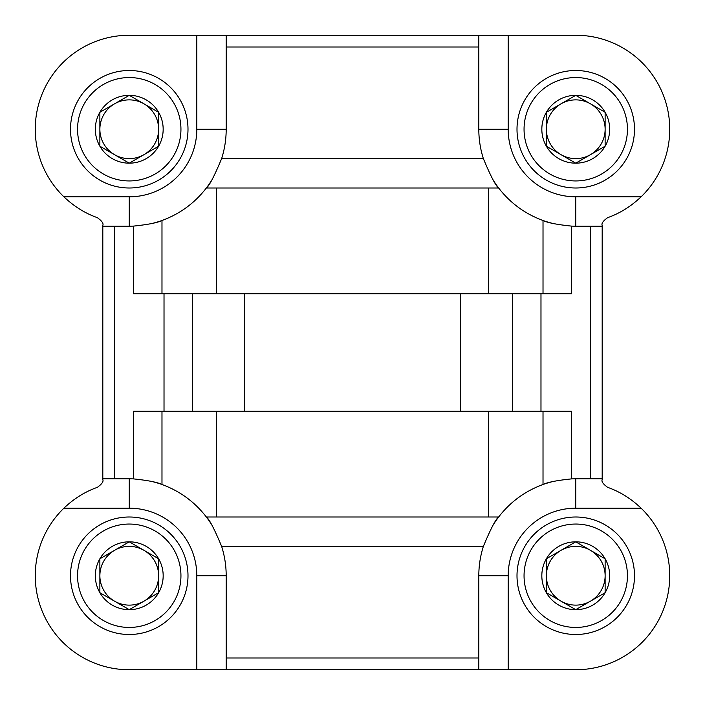 <?xml version="1.0" encoding="UTF-8"?>
<svg xmlns="http://www.w3.org/2000/svg" width="705" height="705" viewBox="0 0 705 705"><rect width="100%" height="100%" fill="white"/><g stroke="black" fill="none" stroke-linecap="round" stroke-linejoin="round"><path stroke-width="1.06" d="M133.615 226.094L133.615 293.747L161.983 293.747L161.983 220.489C157.479 222.745 148.024 224.604 133.615 226.094A96.938 96.938 0 0 1 129.253 226.19L129.253 196.81L63.891 196.81C74.025 206.415 85.182 213.368 97.378 217.678C101.899 220.938 103.706 223.52 102.815 225.415L102.815 478.81L114.562 478.81L114.562 226.19L102.815 226.19M161.983 293.747L571.385 293.747L571.385 226.094C556.985 224.604 547.529 222.745 543.017 220.489C525.102 213.923 510.314 203.093 498.647 187.997C495.738 185.9 490.645 176.109 483.374 158.625L221.626 158.625C214.346 176.127 209.262 185.917 206.353 187.997L498.647 187.997A96.938 96.938 0 0 1 492.592 179.061A96.938 96.938 0 0 0 498.647 187.997M151.531 223.591A96.938 96.938 0 0 0 161.983 220.489C179.898 213.923 194.686 203.093 206.353 187.997A96.938 96.938 0 0 0 212.408 179.07M478.81 669.75L478.81 575.747L508.19 575.747A67.565 67.565 0 0 1 575.747 508.19L641.109 508.19A94.003 94.003 0 0 1 575.747 669.75L129.253 669.75A94.003 94.003 0 0 1 63.891 508.19L129.253 508.19A67.565 67.565 0 0 1 196.81 575.747L226.19 575.747A96.938 96.938 0 0 0 221.626 546.375C214.364 528.917 209.27 519.127 206.353 517.003C194.686 501.907 179.898 491.077 161.983 484.511L161.983 411.253L571.385 411.253L571.385 478.907A96.938 96.938 0 0 1 575.747 478.81L590.438 478.81L590.438 226.19L602.185 226.19L602.185 478.81L590.438 478.81M226.19 575.747L226.19 669.75M571.385 478.907C557.003 480.387 547.547 482.255 543.017 484.511C525.102 491.077 510.314 501.907 498.647 517.003C495.756 519.083 490.662 528.873 483.374 546.375A96.938 96.938 0 0 0 478.81 575.747M161.983 484.511A96.938 96.938 0 0 0 151.531 481.409A96.938 96.938 0 0 1 161.983 484.511C157.471 482.255 148.015 480.396 133.615 478.907A96.938 96.938 0 0 0 129.253 478.81L114.562 478.81M206.353 517.003A96.938 96.938 0 0 1 208.16 519.444A96.938 96.938 0 0 0 206.353 517.003L216.303 517.003L216.303 411.253M208.557 519.999A96.938 96.938 0 0 1 212.416 525.948A96.938 96.938 0 0 0 208.557 519.999M590.438 226.19L575.747 226.19L575.747 196.81A67.565 67.565 0 0 1 508.19 129.253L508.19 35.25L226.19 35.25L226.19 129.253A96.938 96.938 0 0 1 221.626 158.625M571.385 226.094A96.938 96.938 0 0 0 575.747 226.19M508.19 35.25L575.747 35.25A94.003 94.003 0 0 1 641.109 196.81C630.975 206.415 619.818 213.368 607.622 217.678C603.101 220.938 601.295 223.52 602.185 225.415L602.185 226.19M602.185 478.81L602.185 479.585C601.295 481.48 603.101 484.062 607.622 487.322C619.933 491.685 631.09 498.647 641.109 508.19M478.81 35.25L478.81 129.253A96.938 96.938 0 0 0 483.374 158.625M543.017 220.489A96.938 96.938 0 0 0 553.469 223.591A96.938 96.938 0 0 1 543.017 220.489L543.017 293.747M492.61 525.904A96.938 96.938 0 0 1 496.558 519.841A96.938 96.938 0 0 0 492.61 525.904M498.647 517.003A96.938 96.938 0 0 0 496.84 519.444A96.938 96.938 0 0 1 498.647 517.003L216.303 517.003M543.017 484.511A96.938 96.938 0 0 1 553.487 481.4A96.938 96.938 0 0 0 543.017 484.511L543.017 411.253M133.615 478.907L133.615 411.253L161.983 411.253M114.562 226.19L129.253 226.19M226.19 35.25L129.253 35.25A94.003 94.003 0 0 0 63.891 196.81M63.891 508.19C73.91 498.647 85.067 491.685 97.378 487.322C101.899 484.062 103.706 481.48 102.815 479.585L102.815 478.81M158.625 146.208L129.253 163.172L99.872 146.208L99.872 112.289L129.253 95.334L158.625 112.289L158.625 146.208A33.919 33.919 0 0 1 99.872 146.208A33.919 33.919 0 0 1 129.253 95.334A33.919 33.919 0 0 1 158.625 146.208L158.625 112.289L129.253 95.334L99.872 112.289L99.872 146.208L114.562 154.686A29.372 29.372 0 0 1 114.562 103.811A29.372 29.372 0 0 1 158.625 129.253A29.372 29.372 0 0 1 143.935 154.686L158.625 146.208M129.253 77.55A51.703 51.703 0 0 1 174.02 155.1A51.703 51.703 0 0 1 84.477 155.1A51.703 51.703 0 0 1 129.253 77.55M129.253 70.5A58.753 58.753 0 0 1 180.127 158.625A58.753 58.753 0 0 1 78.37 158.625A58.753 58.753 0 0 1 129.253 70.5M143.935 154.686A29.372 29.372 0 0 1 114.562 154.686L129.253 163.172L143.935 154.686M158.625 592.711L129.253 609.666L99.872 592.711L99.872 558.792L129.253 541.828L158.625 558.792L158.625 592.711A33.919 33.919 0 0 1 99.872 592.711A33.919 33.919 0 0 1 129.253 541.828A33.919 33.919 0 0 1 158.625 592.711L158.625 558.792L129.253 541.828L99.872 558.792L99.872 592.711L114.562 601.189A29.372 29.372 0 0 1 114.562 550.314A29.372 29.372 0 0 1 158.625 575.747A29.372 29.372 0 0 1 143.935 601.189L158.625 592.711M129.253 524.053A51.703 51.703 0 0 1 174.02 601.603A51.703 51.703 0 0 1 84.477 601.603A51.703 51.703 0 0 1 129.253 524.053M129.253 517.003A58.753 58.753 0 0 1 180.127 605.128A58.753 58.753 0 0 1 78.37 605.128A58.753 58.753 0 0 1 129.253 517.003M143.935 601.189A29.372 29.372 0 0 1 114.562 601.189L129.253 609.666L143.935 601.189M605.128 592.711L575.747 609.666L546.375 592.711L546.375 558.792L575.747 541.828L605.128 558.792L605.128 592.711A33.919 33.919 0 0 1 546.375 592.711A33.919 33.919 0 0 1 575.747 541.828A33.919 33.919 0 0 1 605.128 592.711L605.128 558.792L575.747 541.828L546.375 558.792L546.375 592.711L561.065 601.189A29.372 29.372 0 0 1 561.065 550.314A29.372 29.372 0 0 1 605.128 575.747A29.372 29.372 0 0 1 590.438 601.189L605.128 592.711M575.747 524.053A51.703 51.703 0 0 1 620.523 601.603A51.703 51.703 0 0 1 530.98 601.603A51.703 51.703 0 0 1 575.747 524.053M575.747 517.003A58.753 58.753 0 0 1 626.63 605.128A58.753 58.753 0 0 1 524.873 605.128A58.753 58.753 0 0 1 575.747 517.003M590.438 601.189A29.372 29.372 0 0 1 561.065 601.189L575.747 609.666L590.438 601.189M605.128 146.208L575.747 163.172L546.375 146.208L546.375 112.289L575.747 95.334L605.128 112.289L605.128 146.208A33.919 33.919 0 0 1 546.375 146.208A33.919 33.919 0 0 1 575.747 95.334A33.919 33.919 0 0 1 605.128 146.208L605.128 112.289L575.747 95.334L546.375 112.289L546.375 146.208L561.065 154.686A29.372 29.372 0 0 1 561.065 103.811A29.372 29.372 0 0 1 605.128 129.253A29.372 29.372 0 0 1 590.438 154.686L605.128 146.208M575.747 77.55A51.703 51.703 0 0 1 620.523 155.1A51.703 51.703 0 0 1 530.98 155.1A51.703 51.703 0 0 1 575.747 77.55M575.747 70.5A58.753 58.753 0 0 1 626.63 158.625A58.753 58.753 0 0 1 524.873 158.625A58.753 58.753 0 0 1 575.747 70.5M590.438 154.686A29.372 29.372 0 0 1 561.065 154.686L575.747 163.172L590.438 154.686M488.697 293.747L488.697 187.997M216.303 293.747L216.303 187.997M478.81 658.003L226.19 658.003M483.374 546.375L221.626 546.375M129.253 508.19L129.253 478.81M540.982 411.253L540.982 293.747M478.81 129.253L508.19 129.253M575.747 508.19L575.747 478.81M478.81 46.997L226.19 46.997M164.018 411.253L164.018 293.747M488.697 517.003L488.697 411.253M196.81 35.25L196.81 129.253A67.565 67.565 0 0 1 129.253 196.81M196.81 129.253L226.19 129.253M508.19 669.75L508.19 575.747M641.109 196.81L575.747 196.81M196.81 575.747L196.81 669.75M192.394 411.253L192.394 293.747M244.679 411.253L244.679 293.747M460.321 411.253L460.321 293.747M512.605 411.253L512.605 293.747"/></g></svg>
